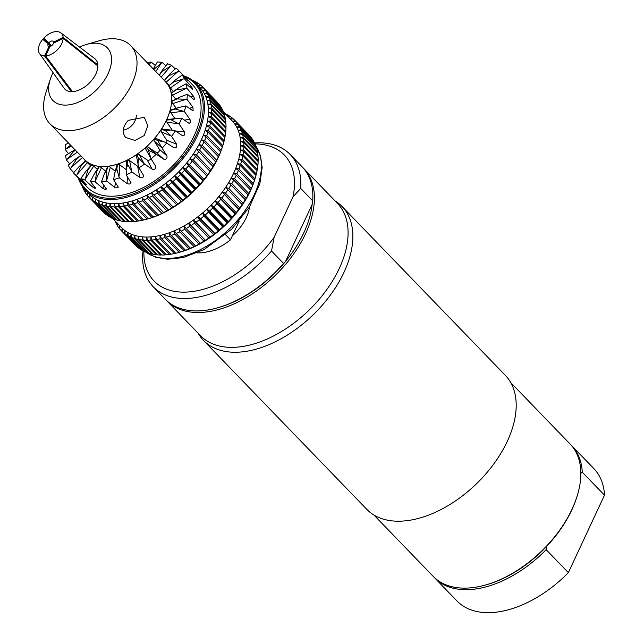 <?xml version="1.0" encoding="UTF-8"?>
<svg xmlns="http://www.w3.org/2000/svg" width="644" height="644" viewBox="0 0 644 644"><rect width="100%" height="100%" fill="white"/><g stroke="black" fill="none" stroke-linecap="round" stroke-linejoin="round"><path stroke-width="0.97" d="M218.155 307.647A95.207 57.099 -44 0 0 283.521 263.412L271.518 250.999A95.207 57.099 136 0 1 153.296 286.838L165.291 299.243A95.207 57.099 -44 0 0 218.155 307.647L219.145 307.357A93.831 56.27 -44 0 0 285.646 261.287A93.831 56.27 -44 0 0 312.115 204.518L312.71 200.815A95.207 57.099 -44 0 0 302.189 166.893L290.194 154.488A95.207 57.099 136 0 1 300.708 188.402L312.71 200.815M302.946 167.698A95.207 57.099 136 0 1 303.727 168.478A95.207 57.099 136 0 1 274.956 275.704A95.207 57.099 136 0 1 166.82 300.829A95.207 57.099 136 0 1 166.063 300.024M283.521 263.412L285.646 261.287L312.115 204.518M254.613 142.936A95.207 57.099 136 0 1 290.194 154.488M303.727 168.478L337.408 203.319A95.207 57.099 136 0 1 326.25 290.339A95.207 57.099 136 0 1 232.653 347.366A95.207 57.099 136 0 1 200.509 335.677L166.82 300.829M271.518 250.999L274.135 237.29L292.996 196.831L300.708 188.402M143.089 250.951L142.783 252.915A95.207 57.099 136 0 0 153.296 286.838M274.135 237.29A90.619 54.346 136 0 1 190.672 291.756A90.619 54.346 136 0 1 143.902 251.361M249.51 206.925A36.708 22.017 136 0 1 232.339 235.833M255.056 143.902A90.619 54.346 136 0 1 292.996 196.831M580.445 473.718L582.289 472.197L604.491 495.164L568.362 572.637L546.16 549.67L546.474 546.563A93.831 56.27 136 0 1 487.122 584.551L486.123 584.832A95.207 57.099 136 0 1 465.403 588.125A95.207 57.099 136 0 1 433.259 576.428L373.85 514.975M570.914 444.883A95.207 57.099 136 0 1 571.695 445.664A95.207 57.099 136 0 1 582.289 472.197M510.756 382.625L570.165 444.078A95.207 57.099 136 0 1 576.774 497.2A95.207 57.099 136 0 1 486.123 584.832M576.774 497.2L576.452 498.182A93.831 56.27 136 0 1 546.474 546.563M546.16 549.67A95.207 57.099 136 0 1 434.789 578.014A95.207 57.099 136 0 1 434.04 577.209M571.695 445.664L593.897 468.631A95.207 57.099 136 0 1 604.491 495.164M568.362 572.637A95.207 57.099 136 0 1 456.99 600.981L434.789 578.014M335.057 200.888A96.359 57.783 136 0 1 342.061 206.483L505.403 375.436A96.359 57.783 136 0 1 515.981 400.262A96.359 57.783 136 0 1 459.768 497.884A96.359 57.783 136 0 1 366.847 509.38L203.512 340.435A96.359 57.783 136 0 1 198.159 333.246M342.061 206.483A96.359 57.783 136 0 1 352.646 231.309A96.359 57.783 136 0 1 296.433 328.931A96.359 57.783 136 0 1 203.512 340.435M239.23 221.053L230.48 239.826A45.885 27.515 136 0 1 197.241 252.875M230.48 239.826L225.609 234.786M254.283 181.028A76.853 46.086 136 0 1 254.267 181.085A76.853 46.086 136 0 1 254.235 181.189A76.853 46.086 136 0 1 252.52 185.907A76.853 46.086 136 0 1 250.476 190.656A76.853 46.086 136 0 1 250.419 190.777A76.853 46.086 136 0 1 248.109 195.414A76.853 46.086 136 0 1 245.42 200.147A76.853 46.086 136 0 1 242.442 204.832A76.853 46.086 136 0 1 239.182 209.445A76.853 46.086 136 0 1 235.664 213.953A76.853 46.086 136 0 1 231.904 218.332A76.853 46.086 136 0 1 227.928 222.558A76.853 46.086 136 0 1 223.75 226.608A76.853 46.086 136 0 1 219.403 230.455A76.853 46.086 136 0 1 214.911 234.086A76.853 46.086 136 0 1 210.29 237.467A76.853 46.086 136 0 1 205.581 240.59A76.853 46.086 136 0 1 200.799 243.432A76.853 46.086 136 0 1 195.977 245.976A76.853 46.086 136 0 1 191.147 248.206A76.853 46.086 136 0 1 186.325 250.114A76.853 46.086 136 0 1 181.552 251.691A76.853 46.086 136 0 1 181.093 251.82A76.853 46.086 136 0 1 180.843 251.893M223.186 111.573L232.082 120.782A76.853 46.086 136 0 1 232.597 121.322A76.853 46.086 136 0 1 234.786 124.042A76.853 46.086 136 0 1 236.654 127.053A76.853 46.086 136 0 1 238.175 130.33A76.853 46.086 136 0 1 239.343 133.863A76.853 46.086 136 0 1 240.156 137.623A76.853 46.086 136 0 1 240.606 141.6A76.853 46.086 136 0 1 240.687 145.753A76.853 46.086 136 0 1 240.405 150.076A76.853 46.086 136 0 1 239.753 154.536A76.853 46.086 136 0 1 238.747 159.108A76.853 46.086 136 0 1 237.386 163.761A76.853 46.086 136 0 1 235.68 168.487A76.853 46.086 136 0 1 233.635 173.236A76.853 46.086 136 0 1 233.579 173.357A76.853 46.086 136 0 1 231.26 177.994A76.853 46.086 136 0 1 228.58 182.727A76.853 46.086 136 0 1 225.601 187.412A76.853 46.086 136 0 1 222.341 192.025A76.853 46.086 136 0 1 218.823 196.533A76.853 46.086 136 0 1 215.064 200.912A76.853 46.086 136 0 1 211.079 205.138A76.853 46.086 136 0 1 206.909 209.187A76.853 46.086 136 0 1 202.562 213.035A76.853 46.086 136 0 1 198.062 216.666A76.853 46.086 136 0 1 193.45 220.047A76.853 46.086 136 0 1 188.732 223.17A76.853 46.086 136 0 1 183.959 226.012A76.853 46.086 136 0 1 179.137 228.556A76.853 46.086 136 0 1 174.299 230.785A76.853 46.086 136 0 1 169.485 232.693A76.853 46.086 136 0 1 164.703 234.263A76.853 46.086 136 0 1 159.994 235.495A76.853 46.086 136 0 1 155.381 236.372A76.853 46.086 136 0 1 150.897 236.895A76.853 46.086 136 0 1 146.558 237.056A76.853 46.086 136 0 1 142.388 236.863A76.853 46.086 136 0 1 138.42 236.308A76.853 46.086 136 0 1 134.668 235.398A76.853 46.086 136 0 1 131.159 234.134A76.853 46.086 136 0 1 127.915 232.524A76.853 46.086 136 0 1 124.952 230.584A76.853 46.086 136 0 1 122.28 228.322A76.853 46.086 136 0 1 121.571 227.614L112.797 218.541M222.124 147.766A76.853 46.086 136 0 1 222.108 147.822A76.853 46.086 136 0 1 222.075 147.927A76.853 46.086 136 0 1 220.369 152.644A76.853 46.086 136 0 1 218.316 157.394A76.853 46.086 136 0 1 218.268 157.514A76.853 46.086 136 0 1 215.949 162.151A76.853 46.086 136 0 1 213.269 166.885A76.853 46.086 136 0 1 210.29 171.57A76.853 46.086 136 0 1 207.03 176.182A76.853 46.086 136 0 1 203.512 180.69A76.853 46.086 136 0 1 199.745 185.07A76.853 46.086 136 0 1 195.768 189.296A76.853 46.086 136 0 1 191.59 193.345A76.853 46.086 136 0 1 187.243 197.193A76.853 46.086 136 0 1 182.751 200.823A76.853 46.086 136 0 1 178.138 204.204A76.853 46.086 136 0 1 173.421 207.328A76.853 46.086 136 0 1 168.639 210.169A76.853 46.086 136 0 1 163.826 212.713A76.853 46.086 136 0 1 158.988 214.943A76.853 46.086 136 0 1 154.166 216.851A76.853 46.086 136 0 1 149.392 218.429A76.853 46.086 136 0 1 148.933 218.558A76.853 46.086 136 0 1 148.692 218.63M183.894 75.879A76.853 46.086 136 0 1 195.848 83.293L199.801 87.383A76.853 46.086 136 0 1 200.308 87.922A76.853 46.086 136 0 1 202.506 90.651A76.853 46.086 136 0 1 204.365 93.654A76.853 46.086 136 0 1 205.887 96.938A76.853 46.086 136 0 1 207.062 100.464A76.853 46.086 136 0 1 207.867 104.231A76.853 46.086 136 0 1 208.318 108.2A76.853 46.086 136 0 1 208.398 112.362A76.853 46.086 136 0 1 208.117 116.685A76.853 46.086 136 0 1 207.473 121.136A76.853 46.086 136 0 1 206.466 125.709A76.853 46.086 136 0 1 205.106 130.37A76.853 46.086 136 0 1 203.391 135.087A76.853 46.086 136 0 1 201.347 139.837A76.853 46.086 136 0 1 201.29 139.957A76.853 46.086 136 0 1 198.98 144.594A76.853 46.086 136 0 1 196.291 149.328A76.853 46.086 136 0 1 193.313 154.013A76.853 46.086 136 0 1 190.052 158.625A76.853 46.086 136 0 1 186.535 163.133A76.853 46.086 136 0 1 182.775 167.512A76.853 46.086 136 0 1 178.799 171.739A76.853 46.086 136 0 1 174.621 175.788A76.853 46.086 136 0 1 170.274 179.644A76.853 46.086 136 0 1 165.782 183.266A76.853 46.086 136 0 1 161.161 186.655A76.853 46.086 136 0 1 156.452 189.771A76.853 46.086 136 0 1 151.67 192.612A76.853 46.086 136 0 1 146.848 195.156A76.853 46.086 136 0 1 142.018 197.394A76.853 46.086 136 0 1 137.196 199.302A76.853 46.086 136 0 1 132.423 200.872A76.853 46.086 136 0 1 127.713 202.103A76.853 46.086 136 0 1 123.101 202.981A76.853 46.086 136 0 1 118.609 203.504A76.853 46.086 136 0 1 114.27 203.665A76.853 46.086 136 0 1 110.108 203.464A76.853 46.086 136 0 1 106.139 202.908A76.853 46.086 136 0 1 102.388 201.999A76.853 46.086 136 0 1 98.878 200.735A76.853 46.086 136 0 1 95.634 199.133A76.853 46.086 136 0 1 92.664 197.193A76.853 46.086 136 0 1 89.999 194.931A76.853 46.086 136 0 1 89.291 194.222L85.33 190.133A76.853 46.086 136 0 1 78.326 177.937M195.848 83.293A76.853 46.086 136 0 1 197.338 135.868A76.853 46.086 136 0 1 142.139 191.437A76.853 46.086 136 0 1 85.33 190.133M184.772 76.789A75.936 45.539 136 0 1 196.146 135.353A75.936 45.539 136 0 1 133.469 193.739A75.936 45.539 136 0 1 79.204 178.839M179.08 70.904A73.416 44.025 136 0 1 179.153 70.977L168.696 75.799A62.621 37.553 136 0 1 168.704 75.807L169.847 73.996L176.029 68.2A73.416 44.025 136 0 1 179.08 70.904L192.862 85.153A73.416 44.025 136 0 1 194.287 135.377A73.416 44.025 136 0 1 141.559 188.459A73.416 44.025 136 0 1 87.294 187.211L73.513 172.954A73.416 44.025 136 0 1 73.44 172.882L79.268 166.434L81.345 165.419A62.621 37.553 136 0 1 81.337 165.411L85.539 161L90.659 165.758M179.153 70.977L187.782 80.331L182.292 74.945A73.416 44.025 136 0 1 184.329 78.689L190.962 86.183C192.685 88.486 193.007 89.387 191.92 88.896L186.108 83.744A73.416 44.025 136 0 1 186.977 88.3L193.281 96.004C194.746 98.46 194.802 99.522 193.458 99.176L187.307 94.217A73.416 44.025 136 0 1 186.969 99.377L192.934 107.234L193.128 110.929L185.834 105.898A73.416 44.025 136 0 1 184.313 111.444L189.948 119.382C190.89 122.022 190.439 123.246 188.579 123.052L181.769 118.279A73.416 44.025 136 0 1 180.505 121.12A73.416 44.025 136 0 1 179.121 123.962L184.442 131.923C185.158 134.572 184.466 135.803 182.381 135.602L175.273 130.821A73.416 44.025 136 0 1 171.618 136.399L176.665 144.304C177.172 146.913 176.287 148.088 174.001 147.838L166.643 142.976A73.416 44.025 136 0 1 162.135 148.201L166.965 155.993C167.295 158.505 166.249 159.575 163.801 159.213L156.242 154.206A73.416 44.025 136 0 1 151.082 158.851L155.784 166.522M182.96 135.82L182.381 135.602M155.743 166.466C155.961 168.833 154.785 169.758 152.234 169.243L144.538 164.027A73.416 44.025 136 0 1 138.951 167.891L143.692 175.723M143.515 175.265C143.652 177.446 142.413 178.187 139.804 177.478L132.036 172.012A73.416 44.025 136 0 1 126.264 174.918L130.99 182.727M130.796 182.019C130.917 183.983 129.669 184.498 127.045 183.564L119.277 177.8A73.416 44.025 136 0 1 113.585 179.636L118.327 187.227L114.535 187.235L106.832 181.157A73.416 44.025 136 0 1 101.454 181.825L106.316 189.062M106.131 188.281C106.381 189.755 105.27 189.771 102.799 188.33L95.24 181.914A73.416 44.025 136 0 1 90.41 181.399L95.497 188.209M95.264 187.525C95.65 188.732 94.676 188.499 92.358 186.8L85 180.054A73.416 44.025 136 0 1 80.935 178.372L86.352 184.731M86.022 184.176C86.586 185.142 85.805 184.651 83.672 182.719L76.564 175.659A73.416 44.025 136 0 1 73.513 172.954M73.698 172.576L70.301 168.905A73.416 44.025 136 0 1 68.264 165.162L74.382 159.873L76.362 159.326L80.766 155.695M69.673 163.834L66.485 160.106A73.416 44.025 136 0 1 65.616 155.558L71.597 151.646L73.609 151.445A62.621 37.553 136 0 1 73.609 151.445L75.445 150.197L73.666 151.429M68.401 153.578L65.285 149.633A73.416 44.025 136 0 1 65.624 144.473L68.522 143.032M147.025 62.5A73.416 44.025 136 0 1 151.139 62.033L155.14 65.318M153.377 69.069L157.353 61.937A73.416 44.025 136 0 1 162.183 62.46L165.87 65.72M171.658 65.479L161.853 71.621A62.621 37.553 136 0 1 161.861 71.621L162.682 69.753L167.593 63.796A73.416 44.025 136 0 1 171.658 65.479L175.224 68.892M188.265 80.733L187.782 80.331M192.54 89.186L191.92 88.896M194.19 99.401L193.458 99.176M189.336 123.262L188.579 123.052M79.566 47.084A37.851 22.701 136 0 1 86.296 44.492L99.514 40.677A56.205 33.705 136 0 1 130.724 45.635L165.436 81.538A56.205 33.705 136 0 1 166.756 83.052A56.205 33.705 136 0 1 170.209 89.387A56.205 33.705 136 0 1 171.682 97.091A56.205 33.705 136 0 1 171.119 105.817A56.205 33.705 136 0 1 168.535 115.187A56.205 33.705 136 0 1 166.522 119.993A56.205 33.705 136 0 1 164.059 124.799A56.205 33.705 136 0 1 157.869 134.226A56.205 33.705 136 0 1 150.245 143.057A56.205 33.705 136 0 1 141.519 150.905A56.205 33.705 136 0 1 132.076 157.434A56.205 33.705 136 0 1 122.32 162.352A56.205 33.705 136 0 1 112.684 165.444A56.205 33.705 136 0 1 103.587 166.579A56.205 33.705 136 0 1 95.425 165.701A56.205 33.705 136 0 1 88.558 162.852A56.205 33.705 136 0 1 84.606 159.672L49.902 123.777A56.205 33.705 136 0 1 45.998 92.414L50.256 79.333A37.851 22.701 136 0 1 52.156 74.559A37.851 22.701 136 0 1 53.074 72.7M130.724 45.635A56.205 33.705 136 0 1 131.811 84.09A56.205 33.705 136 0 1 91.448 124.727A56.205 33.705 136 0 1 49.902 123.777M125.556 137.413C121.74 132.253 122.65 126.57 128.293 120.356L144.337 117.313L147.806 125.805L144.167 135.586L134.95 140.424L125.556 137.413M86.296 44.492A37.851 22.701 136 0 1 108.055 73.73A37.851 22.701 136 0 1 67.878 104.98A37.851 22.701 136 0 1 50.256 79.333M121.201 230.528A79.148 47.463 136 0 0 121.555 230.898L135.852 245.678A79.148 47.463 136 0 1 135.49 245.316L121.201 230.528A79.148 47.463 136 0 1 119.832 229.014L119.921 225.754L119.18 228.201A79.148 47.463 136 0 1 117.691 226.1L117.836 223.758M138.782 248.053L138.557 248.061A79.148 47.463 136 0 1 136.592 246.402L122.304 231.615A79.148 47.463 136 0 0 124.26 233.273L124.952 230.584L125.097 233.901L139.394 248.681A79.148 47.463 136 0 0 141.567 250.105L127.27 235.318A79.148 47.463 136 0 1 125.097 233.901M145.415 251.764L144.868 251.804A79.148 47.463 136 0 1 142.485 250.629L128.196 235.849A79.148 47.463 136 0 0 130.579 237.024L131.159 234.134L131.577 237.451L145.874 252.231A79.148 47.463 136 0 0 148.442 253.156L134.153 238.377A79.148 47.463 136 0 1 131.577 237.451M149.134 253.084L148.442 253.156M153.095 254.034L152.274 254.147A79.148 47.463 136 0 1 149.521 253.478L135.232 238.699A79.148 47.463 136 0 0 137.977 239.367L138.42 236.308L139.128 239.584L153.417 254.372A79.148 47.463 136 0 0 156.331 254.774L142.034 239.995A79.148 47.463 136 0 1 139.128 239.584M157.273 254.613L156.331 254.774M161.652 254.823L160.589 255.032A79.148 47.463 136 0 1 157.538 254.887L143.242 240.107A79.148 47.463 136 0 0 146.301 240.252L146.558 237.056L147.565 240.252L161.853 255.04A79.148 47.463 136 0 0 165.033 254.919L150.744 240.132A79.148 47.463 136 0 1 147.565 240.252M166.2 254.662L165.033 254.919M170.893 254.122L169.638 254.436A79.148 47.463 136 0 1 166.345 254.815L152.056 240.035A79.148 47.463 136 0 0 155.349 239.649L155.381 236.372L156.701 239.439L170.99 254.227A79.148 47.463 136 0 0 174.371 253.583L160.082 238.795A79.148 47.463 136 0 1 156.701 239.439M175.707 253.221L174.371 253.583M181.552 251.691L179.209 252.368A79.148 47.463 136 0 1 175.756 253.269L161.467 238.489A79.148 47.463 136 0 0 164.912 237.588L164.703 234.263L166.321 237.169L180.618 251.949L181.552 251.691M254.533 180.256L240.236 165.468L237.386 163.761L240.695 164.075A79.148 47.463 136 0 0 241.693 160.662L255.982 175.45A79.148 47.463 136 0 1 254.984 178.863L254.533 180.256A79.148 47.463 136 0 1 253.277 183.717L252.722 185.118A79.148 47.463 136 0 1 251.224 188.603L250.564 190.012A79.148 47.463 136 0 1 248.826 193.506L248.077 194.915A79.148 47.463 136 0 1 246.105 198.384L245.267 199.785A79.148 47.463 136 0 1 243.086 203.214L242.16 204.599A79.148 47.463 136 0 1 239.769 207.98L239.182 209.445L238.763 209.332A79.148 47.463 136 0 1 236.179 212.641L235.664 213.953L235.1 213.961A79.148 47.463 136 0 1 232.339 217.173L231.904 218.332L231.196 218.445A79.148 47.463 136 0 1 228.274 221.544L227.928 222.558L227.066 222.776A79.148 47.463 136 0 1 223.999 225.746L223.75 226.608L222.735 226.921A79.148 47.463 136 0 1 219.548 229.739L219.403 230.455L218.236 230.85A79.148 47.463 136 0 1 214.943 233.514L214.911 234.086L213.591 234.553A79.148 47.463 136 0 1 210.202 237.032L210.29 237.467L208.817 237.998A79.148 47.463 136 0 1 205.364 240.284L203.955 241.17A79.148 47.463 136 0 1 200.453 243.255L199.02 244.052A79.148 47.463 136 0 1 195.486 245.919L194.053 246.628A79.148 47.463 136 0 1 190.511 248.27L189.078 248.882A79.148 47.463 136 0 1 185.544 250.283L184.12 250.798A79.148 47.463 136 0 1 180.618 251.949M241.693 160.662L238.747 159.108L242.047 159.293A79.148 47.463 136 0 0 242.788 155.937L257.077 170.724A79.148 47.463 136 0 1 256.336 174.073L255.942 175.393M242.788 155.937L239.753 154.536L243.029 154.6A79.148 47.463 136 0 0 243.504 151.332L257.793 166.112A79.148 47.463 136 0 1 257.318 169.38L256.972 170.62M243.504 151.332L240.405 150.076L243.641 150.028A79.148 47.463 136 0 0 243.851 146.856L258.139 161.636A79.148 47.463 136 0 1 257.93 164.808L257.64 165.951M243.851 146.856L240.687 145.753L243.883 145.6A79.148 47.463 136 0 0 243.818 142.549L258.107 157.329A79.148 47.463 136 0 1 258.172 160.38L257.93 161.427M243.818 142.549L240.606 141.6L243.738 141.342A79.148 47.463 136 0 0 243.408 138.428L257.705 153.216A79.148 47.463 136 0 1 258.035 156.122L257.842 157.055M243.408 138.428L240.156 137.623L243.223 137.285A79.148 47.463 136 0 0 242.627 134.524L256.924 149.303A79.148 47.463 136 0 1 257.511 152.065L257.375 152.878M242.627 134.524L239.343 133.863L242.337 133.437A79.148 47.463 136 0 0 241.476 130.853L255.773 145.633A79.148 47.463 136 0 1 256.626 148.225L256.529 148.901M241.476 130.853L238.175 130.33L241.081 129.838A79.148 47.463 136 0 0 239.962 127.432L254.251 142.219A79.148 47.463 136 0 1 255.37 144.626L255.306 145.158M239.962 127.432L236.654 127.053L239.463 126.498A79.148 47.463 136 0 0 238.095 124.292L252.384 139.08A79.148 47.463 136 0 1 253.752 141.286L253.72 141.664M238.095 124.292L234.786 124.042L237.491 123.439A79.148 47.463 136 0 0 235.881 121.45L250.17 136.23A79.148 47.463 136 0 1 251.78 138.227L251.772 138.444M249.131 135.111A79.148 47.463 136 0 1 249.3 135.288A79.148 47.463 136 0 1 249.478 135.465L235.181 120.686A79.148 47.463 136 0 0 235.012 120.5L249.3 135.288M115.936 222.438L115.445 221.922A79.148 47.463 136 0 1 114.962 220.779M117.707 225.794L117.136 225.207A79.148 47.463 136 0 1 115.896 222.896L115.992 221.85M119.832 228.878L119.18 228.201M138.557 248.061L124.26 233.273M144.868 251.804L130.579 237.024M152.274 254.147L137.977 239.367M160.589 255.032L146.301 240.252M169.638 254.436L155.349 239.649M179.209 252.368L164.912 237.588M184.12 250.798L169.823 236.018A79.148 47.463 136 0 1 166.321 237.169M189.078 248.882L174.782 234.102A79.148 47.463 136 0 1 171.256 235.495L185.544 250.283M194.053 246.628L179.765 231.848A79.148 47.463 136 0 1 176.223 233.482L190.511 248.27M199.02 244.052L184.731 229.272A79.148 47.463 136 0 1 181.197 231.14L195.486 245.919M203.955 241.17L189.666 226.39A79.148 47.463 136 0 1 186.156 228.475L200.453 243.255M208.817 237.998L194.528 223.218A79.148 47.463 136 0 1 191.075 225.505L205.364 240.284M213.591 234.553L199.294 219.765A79.148 47.463 136 0 1 195.913 222.252L210.202 237.032M218.236 230.85L203.947 216.07A79.148 47.463 136 0 1 200.646 218.727L214.943 233.514M222.735 226.921L208.447 212.134A79.148 47.463 136 0 1 205.259 214.959L219.548 229.739M227.066 222.776L212.77 207.996A79.148 47.463 136 0 1 209.711 210.958L223.999 225.746M231.196 218.445L216.899 203.665A79.148 47.463 136 0 1 213.985 206.764L228.274 221.544M235.1 213.961L220.803 199.173A79.148 47.463 136 0 1 218.05 202.385L232.339 217.173M238.763 209.332L224.466 194.552A79.148 47.463 136 0 1 221.89 197.853L236.179 212.641M242.16 204.599L227.863 189.811A79.148 47.463 136 0 1 225.472 193.192L239.769 207.98M245.267 199.785L230.979 184.997A79.148 47.463 136 0 1 228.789 188.434L243.086 203.214M248.077 194.915L233.78 180.127A79.148 47.463 136 0 1 231.816 183.596L246.105 198.384M250.564 190.012L236.276 175.232A79.148 47.463 136 0 1 234.537 178.718L248.826 193.506M252.722 185.118L238.425 170.338A79.148 47.463 136 0 1 236.928 173.816L251.224 188.603M240.236 165.468A79.148 47.463 136 0 1 238.988 168.929L253.277 183.717M240.695 164.075L254.984 178.863M242.047 159.293L256.336 174.073M243.029 154.6L257.318 169.38M243.641 150.028L257.93 164.808M243.883 145.6L258.172 160.38M243.738 141.342L258.035 156.122M243.223 137.285L257.511 152.065M242.337 133.437L256.626 148.225M241.081 129.838L255.37 144.626M239.463 126.498L253.752 141.286M237.491 123.439L251.78 138.227M228.209 116.765L230.48 116.693A79.148 47.463 136 0 1 232.548 118.238L230.077 118.898L233.337 118.907A79.148 47.463 136 0 1 235.012 120.5M232.548 118.238L233.192 118.907M226.382 114.882L227.316 114.817A79.148 47.463 136 0 1 229.602 116.121L230.166 116.709M225.472 113.94A79.148 47.463 136 0 1 226.358 114.342L226.849 114.849M115.445 221.922L115.606 221.447M117.136 225.207L117.892 222.88M121.555 230.898L122.28 228.322L122.304 231.615M127.27 235.318L127.915 232.524L128.196 235.849M134.153 238.377L134.668 235.398L135.232 238.699M142.034 239.995L142.388 236.863L143.242 240.107M150.744 240.132L150.897 236.895L152.056 240.035M160.082 238.795L159.994 235.495L161.467 238.489M169.823 236.018L169.485 232.693L171.256 235.495M174.782 234.102L174.299 230.785L176.223 233.482M179.765 231.848L179.137 228.556L181.197 231.14M184.731 229.272L183.959 226.012L186.156 228.475M189.666 226.39L188.732 223.17L191.075 225.505M194.528 223.218L193.45 220.047L195.913 222.252M199.294 219.765L198.062 216.666L200.646 218.727M203.947 216.07L202.562 213.035L205.259 214.959M208.447 212.134L206.909 209.187L209.711 210.958M212.77 207.996L211.079 205.138L213.985 206.764M216.899 203.665L215.064 200.912L218.05 202.385M220.803 199.173L218.823 196.533L221.89 197.853M224.466 194.552L222.341 192.025L225.472 193.192M227.863 189.811L225.601 187.412L228.789 188.434M230.979 184.997L228.58 182.727L231.816 183.596M233.78 180.127L231.26 177.994L234.537 178.718M236.276 175.232L233.635 173.236L236.928 173.816M238.425 170.338L235.68 168.487L238.988 168.929M235.881 121.45L232.597 121.322L235.181 120.686M227.26 116.797L229.602 116.121M83.656 189.046L83.157 188.531A79.148 47.463 136 0 1 82.303 186.398M83.157 188.531L83.382 187.887M83.728 188.314L83.607 189.505A79.148 47.463 136 0 0 84.855 191.815L85.612 189.489M85.555 190.358L85.402 192.709A79.148 47.463 136 0 0 86.892 194.81L87.64 192.355L87.544 195.615A79.148 47.463 136 0 0 88.912 197.136L103.33 212.053A79.148 47.463 136 0 0 103.692 212.415L89.275 197.499A79.148 47.463 136 0 1 88.912 197.136M89.275 197.499L89.999 194.931L90.023 198.223L104.441 213.132A79.148 47.463 136 0 0 106.397 214.798L91.979 199.882A79.148 47.463 136 0 1 90.023 198.223M91.979 199.882L92.664 197.193L92.817 200.501L107.234 215.418A79.148 47.463 136 0 0 109.408 216.843L94.99 201.926A79.148 47.463 136 0 1 92.817 200.501M94.99 201.926L95.634 199.133L95.916 202.449L110.333 217.366A79.148 47.463 136 0 0 112.708 218.541L98.29 203.633A79.148 47.463 136 0 1 95.916 202.449M98.29 203.633L98.878 200.735L99.297 204.059L113.714 218.968A79.148 47.463 136 0 0 116.29 219.894L101.865 204.977A79.148 47.463 136 0 1 99.297 204.059M101.865 204.977L102.388 201.999L102.943 205.307L117.361 220.216A79.148 47.463 136 0 0 120.114 220.884L105.697 205.975A79.148 47.463 136 0 1 102.943 205.307M105.697 205.975L106.139 202.908L106.84 206.193L121.257 221.109A79.148 47.463 136 0 0 124.171 221.512L109.754 206.595A79.148 47.463 136 0 1 106.84 206.193M109.754 206.595L110.108 203.464L110.961 206.708L125.379 221.625A79.148 47.463 136 0 0 128.438 221.769L114.012 206.853A79.148 47.463 136 0 1 110.961 206.708M114.012 206.853L114.27 203.665L115.276 206.861L129.694 221.778A79.148 47.463 136 0 0 132.881 221.657L118.464 206.74A79.148 47.463 136 0 1 115.276 206.861M118.464 206.74L118.609 203.504L119.768 206.635L134.194 221.552A79.148 47.463 136 0 0 137.478 221.174L123.06 206.257A79.148 47.463 136 0 1 119.768 206.635M123.06 206.257L123.101 202.981L124.413 206.048L138.83 220.964A79.148 47.463 136 0 0 142.211 220.32L127.794 205.404A79.148 47.463 136 0 1 124.413 206.048M127.794 205.404L127.713 202.103L129.178 205.09L143.596 220.007A79.148 47.463 136 0 0 147.049 219.105L132.632 204.188A79.148 47.463 136 0 1 129.178 205.09M132.632 204.188L132.423 200.872L134.041 203.77L148.458 218.686L149.392 218.429L147.049 219.105M137.542 202.619L137.196 199.302L138.967 202.103L153.385 217.02L154.166 216.851L151.96 217.535L137.542 202.619A79.148 47.463 136 0 1 134.041 203.77M142.501 200.703L142.018 197.394L143.934 200.091L158.352 215.007L158.988 214.943L156.919 215.619L142.501 200.703A79.148 47.463 136 0 1 138.967 202.103M147.476 198.449L146.848 195.156L163.826 212.713L161.902 213.365L147.476 198.449A79.148 47.463 136 0 1 143.934 200.091M152.451 195.881L151.67 192.612L168.639 210.169L166.868 210.789L152.451 195.881A79.148 47.463 136 0 1 148.909 197.74M157.377 192.991L156.452 189.771L173.421 207.328L171.795 207.907L157.377 192.991A79.148 47.463 136 0 1 153.876 195.076M162.24 189.819L161.161 186.655L163.624 188.853L178.138 204.204L176.665 204.736L162.24 189.819A79.148 47.463 136 0 1 158.786 192.105M167.013 186.374L165.782 183.266L168.366 185.335L182.783 200.252L182.751 200.823L181.431 201.29L167.013 186.374A79.148 47.463 136 0 1 163.624 188.853M171.658 182.671L170.274 179.644L172.97 181.56L187.396 196.476L187.243 197.193L186.084 197.587L171.658 182.671A79.148 47.463 136 0 1 168.366 185.335M176.158 178.742L174.621 175.788L177.43 177.567L191.848 192.484L191.59 193.345L190.584 193.659L176.158 178.742A79.148 47.463 136 0 1 172.97 181.56M180.489 174.596L178.799 171.739L181.697 173.365L196.122 188.281L195.768 189.296L194.907 189.513L180.489 174.596A79.148 47.463 136 0 1 177.43 177.567M184.619 170.266L182.775 167.512L185.77 168.994L200.187 183.91L199.745 185.07L199.036 185.182L184.619 170.266A79.148 47.463 136 0 1 181.697 173.365M188.523 165.782L186.535 163.133L189.602 164.462L204.027 179.378L203.512 180.69L202.941 180.698L188.523 165.782A79.148 47.463 136 0 1 185.77 168.994M192.186 161.153L190.052 158.625L193.192 159.801L207.609 174.717L207.03 176.182L192.186 161.153A79.148 47.463 136 0 1 189.602 164.462M195.583 156.42L193.313 154.013L196.509 155.043L210.926 169.952L210.29 171.57L195.583 156.42A79.148 47.463 136 0 1 193.192 159.801M198.69 151.606L196.291 149.328L199.535 150.205L213.953 165.122L213.269 166.885L198.69 151.606A79.148 47.463 136 0 1 196.509 155.043M201.5 146.735L198.98 144.594L202.248 145.327L216.666 160.243L215.949 162.151L201.5 146.735A79.148 47.463 136 0 1 199.535 150.205M203.987 141.833L201.347 139.837L204.647 140.424L219.065 155.341L218.316 157.394L218.405 156.75L203.987 141.833A79.148 47.463 136 0 1 202.248 145.327M206.144 136.939L203.391 135.087L206.7 135.538L221.125 150.455L220.369 152.644L220.562 151.855L206.144 136.939A79.148 47.463 136 0 1 204.647 140.424M207.956 132.076L205.106 130.37L208.415 130.684L222.832 145.6L222.075 147.927L222.373 146.993L207.956 132.076A79.148 47.463 136 0 1 206.7 135.538M222.832 145.6A79.148 47.463 136 0 0 223.83 142.187L209.413 127.27A79.148 47.463 136 0 1 208.415 130.684M209.413 127.27L206.466 125.709L209.759 125.894L224.184 140.811L223.782 142.131M224.184 140.811A79.148 47.463 136 0 0 224.917 137.462L210.499 122.545A79.148 47.463 136 0 1 209.759 125.894M210.499 122.545L207.473 121.136L210.749 121.201L225.167 136.117L224.82 137.357M225.167 136.117A79.148 47.463 136 0 0 225.642 132.849L211.216 117.933A79.148 47.463 136 0 1 210.749 121.201M211.216 117.933L208.117 116.685L211.361 116.628L225.778 131.545L225.489 132.688M225.778 131.545A79.148 47.463 136 0 0 225.988 128.373L211.562 113.465A79.148 47.463 136 0 1 211.361 116.628M211.562 113.465L208.398 112.362L211.594 112.201L226.012 127.118L225.778 128.164M226.012 127.118A79.148 47.463 136 0 0 225.955 124.067L211.53 109.15A79.148 47.463 136 0 1 211.594 112.201M211.53 109.15L208.318 108.2L211.457 107.951L225.875 122.859L225.69 123.793M225.875 122.859A79.148 47.463 136 0 0 225.545 119.953L211.127 105.036A79.148 47.463 136 0 1 211.457 107.951M211.127 105.036L207.867 104.231L210.942 103.885L225.36 118.802L225.215 119.615M225.36 118.802A79.148 47.463 136 0 0 224.764 116.041L210.347 101.124A79.148 47.463 136 0 1 210.942 103.885M210.347 101.124L207.062 100.464L210.049 100.045L224.466 114.962L224.37 115.638M224.466 114.962A79.148 47.463 136 0 0 223.613 112.37L209.195 97.453A79.148 47.463 136 0 1 210.049 100.045M209.195 97.453L205.887 96.938L208.793 96.447L223.21 111.364L223.154 111.895M223.21 111.364A79.148 47.463 136 0 0 222.1 108.957L207.682 94.04A79.148 47.463 136 0 1 208.793 96.447M207.682 94.04L204.365 93.654L207.175 93.106L221.568 108.401M221.592 108.023A79.148 47.463 136 0 0 220.232 105.817L205.806 90.901A79.148 47.463 136 0 1 207.175 93.106M205.806 90.901L202.506 90.651L205.211 90.047L219.62 105.181M219.628 104.964A79.148 47.463 136 0 0 218.018 102.968L203.601 88.051A79.148 47.463 136 0 1 205.211 90.047M203.601 88.051L200.308 87.922L202.9 87.286L217.318 102.203A79.148 47.463 136 0 0 217.149 102.026A79.148 47.463 136 0 0 216.972 101.849M195.921 83.374L198.191 83.301A79.148 47.463 136 0 1 200.26 84.839L197.797 85.507L201.057 85.515A79.148 47.463 136 0 1 202.723 87.109A79.148 47.463 136 0 1 202.9 87.286M194.979 83.406L197.314 82.722L197.877 83.309M193.933 81.498L195.035 81.426A79.148 47.463 136 0 1 197.314 82.722M193.498 81.128L194.56 81.458M192.218 80.138A79.148 47.463 136 0 1 194.069 80.951M85.427 192.403L84.855 191.815M87.552 195.486L86.892 194.81M151.96 217.535A79.148 47.463 136 0 1 148.458 218.686M156.919 215.619A79.148 47.463 136 0 1 153.385 217.02M161.902 213.365A79.148 47.463 136 0 1 158.352 215.007M166.868 210.789A79.148 47.463 136 0 1 163.335 212.657M171.795 207.907A79.148 47.463 136 0 1 168.293 209.992M176.665 204.736A79.148 47.463 136 0 1 173.204 207.022M181.431 201.29A79.148 47.463 136 0 1 178.05 203.77M186.084 197.587A79.148 47.463 136 0 1 182.783 200.252M190.584 193.659A79.148 47.463 136 0 1 187.396 196.476M194.907 189.513A79.148 47.463 136 0 1 191.848 192.484M199.036 185.182A79.148 47.463 136 0 1 196.122 188.281M202.941 180.698A79.148 47.463 136 0 1 200.187 183.91M206.603 176.07A79.148 47.463 136 0 1 204.027 179.378M210 171.336A79.148 47.463 136 0 1 207.609 174.717M213.108 166.522A79.148 47.463 136 0 1 210.926 169.952M215.917 161.652A79.148 47.463 136 0 1 213.953 165.122M218.405 156.75A79.148 47.463 136 0 1 216.666 160.243M220.562 151.855A79.148 47.463 136 0 1 219.065 155.341M222.373 146.993A79.148 47.463 136 0 1 221.125 150.455M200.26 84.839L200.912 85.515M113.263 218.501L112.708 218.541M116.983 219.821L116.29 219.894M120.935 220.771L120.114 220.884M125.113 221.351L124.171 221.512M129.492 221.56L128.438 221.769M134.041 221.399L132.881 221.657M138.734 220.86L137.478 221.174M143.556 219.958L142.211 220.32M242.442 204.832L225.601 187.412M210.29 171.57L193.313 154.013M239.182 209.445L222.341 192.025M207.03 176.182L190.052 158.625M235.664 213.953L218.823 196.533M203.512 180.69L186.535 163.133M231.904 218.332L215.064 200.912M199.745 185.07L182.775 167.512M227.928 222.558L211.079 205.138M195.768 189.296L178.799 171.739M223.75 226.608L206.909 209.187M191.59 193.345L174.621 175.788M219.403 230.455L202.562 213.035M187.243 197.193L170.274 179.644M214.911 234.086L198.062 216.666M182.751 200.823L165.782 183.266M210.29 237.467L193.45 220.047M178.138 204.204L161.161 186.655M205.581 240.59L188.732 223.17M173.421 207.328L156.452 189.771M51.134 46.07L43.671 38.238L48.839 42.834A3.437 2.061 136 0 1 53.227 41.393A3.437 2.061 136 0 1 53.589 42.15L63.12 37.352L97.848 64.996A21.389 12.832 136 0 0 94.596 58.491L60.858 32.876A14.909 8.944 136 0 1 63.12 37.352M43.671 38.238A14.909 8.944 136 0 1 60.858 32.876M44.565 55.98L48.96 46.553A3.437 2.061 136 0 1 48.276 46.175A3.437 2.061 136 0 1 48.123 44.034L42.762 39.268A14.909 8.944 136 0 0 39.509 53.516L63.965 88.099A21.389 12.832 136 0 0 71.444 91.641L44.565 55.98A14.909 8.944 136 0 1 39.509 53.516M97.88 65.978L63.144 38.334A14.909 8.944 136 0 1 45.579 55.964L72.458 91.625A21.389 12.832 136 0 0 97.88 65.978M63.144 38.334L53.508 43.188A3.437 2.061 136 0 1 53.291 43.752A3.437 2.061 136 0 1 49.974 46.537L45.579 55.964M48.123 44.034L50.417 46.408M49.636 47.254L48.96 46.553M71.444 91.641L71.83 90.796M97.115 65.366L97.848 64.996M51.641 45.732L48.839 42.834M53.589 42.15L54.233 42.818M76.564 175.659L81.305 165.484M149.118 64.666L151.139 62.033M95.24 181.914L96.624 171.634A62.621 37.553 136 0 1 96.624 171.634L99.273 166.691A2.294 0.99 25 0 1 101.478 167.714L105.6 171.159M106.832 181.157L106.324 171.441A62.621 37.553 136 0 1 106.308 171.441M119.277 177.8L116.83 168.986L114.882 172.616L113.585 179.636M132.036 172.012L127.681 164.502A62.621 37.553 136 0 1 127.681 164.502L127.27 160.38A2.294 1.707 -10.8 0 1 129.613 160.622L137.647 166.224A2.294 1.707 169.2 0 0 138.605 166.595M144.538 164.027L138.428 158.054A62.621 37.553 136 0 1 138.428 158.054L136.979 154.592A2.294 1.811 -28.6 0 1 139.249 154.632L147.194 159.986A2.294 1.811 151.4 0 0 149.328 160.082A2.294 1.811 151.4 0 0 150.857 158.448M166.643 142.976L164.123 141.841L157.724 140.609A62.621 37.553 136 0 1 157.724 140.609L154.423 138.895A2.294 1.779 -67.5 0 1 156.162 138.532A2.294 1.779 -67.5 0 1 156.395 138.661M165.476 130.394L165.428 130.37A62.621 37.553 136 0 1 165.428 130.37L161.411 129.661A2.294 1.642 -83.9 0 1 162.594 129.162L170.588 130.024L165.283 130.587L171.618 136.399M171.368 119.687L171.368 119.687A62.621 37.553 136 0 1 171.36 119.695L166.804 120.042A2.294 1.433 -97.1 0 1 167.553 119.543L175.393 118.568L171.256 119.929L179.121 123.962M185.834 105.898L178.404 107.572L175.273 109.069A62.621 37.553 136 0 1 175.273 109.069L170.37 110.438A2.294 1.167 -107.8 0 1 170.813 110.019L177.865 107.749M187.307 94.217L179.435 97.292L176.987 98.951A62.621 37.553 136 0 1 176.987 98.951L171.964 101.293A2.294 0.845 -116.8 0 1 172.181 100.955L178.943 97.55M186.108 83.744L178.348 88.043L176.432 89.774A62.621 37.553 136 0 1 176.432 89.774L171.497 92.986A2.294 0.491 -124.6 0 1 171.554 92.752L177.953 88.325M182.292 74.945L175.128 80.178L173.63 81.941A62.621 37.553 136 0 1 173.63 81.941L168.937 85.757L174.806 80.476M83.913 158.955L85.491 160.952L91.625 164.759L99.224 166.643L107.951 166.514L117.417 164.373L127.222 160.324L136.922 154.544L146.116 147.275L154.375 138.838L161.362 129.613L166.756 119.985L170.322 110.39L171.908 101.237L171.449 92.937L168.961 85.845L163.673 79.719M70.301 168.905L76.459 159.245M85 180.054L88.019 169.525L86.055 171.071L80.935 178.372M96.608 171.707L94.475 173.663L90.41 181.399M66.485 160.106L73.561 151.501M106.292 171.513L104.199 174.154L101.454 181.825M65.285 149.633L70.574 145.158M127.705 164.558L126.216 169.195L126.264 174.918M138.468 158.102L138.017 164.067L138.951 167.891M156.242 154.206L148.386 150.157L151.082 158.851M150.044 156.975L145.898 149.368A2.294 1.811 -28.6 0 1 145.866 149.303L150.366 157.563M157.78 140.625L162.135 148.201M175.273 130.821L170.588 130.024M181.769 118.279L175.393 118.568M175.337 109.078L184.313 111.444M177.06 98.918L186.969 99.377M176.504 89.749L186.977 88.3M173.703 81.909L184.329 78.689M153.61 69.6L162.183 62.46M161.829 71.661L159.366 75.267M168.664 75.839L164.55 80.267M169.316 85.41L164.598 80.315M173.437 91.448L170.362 87.906A2.294 0.491 -124.6 0 1 169.01 85.894L168.961 85.845M175.772 99.144L172.568 95.167A2.294 0.845 -116.8 0 1 171.497 92.986L171.449 92.937M176.247 108.273L172.745 103.587A2.294 1.167 -107.8 0 1 171.964 101.293L171.908 101.237M174.959 118.625L170.885 112.805A2.294 1.433 -97.1 0 1 170.37 110.438L170.322 110.39M172.254 130.249L167.062 122.4A2.294 1.642 -83.9 0 1 166.804 120.042L166.756 119.985M166.442 142.879A2.294 1.779 112.5 0 0 166.635 140.15L161.451 131.972A2.294 1.779 -67.5 0 1 161.411 129.661L161.362 129.613M148.579 149.955L146.164 147.323A2.294 1.835 -48.3 0 1 148.305 147.202L156.098 152.354A2.294 1.835 131.7 0 0 158.73 151.831A2.294 1.835 131.7 0 0 159.253 149.134L154.294 141.092A2.294 1.835 -48.3 0 1 154.423 138.895L154.375 138.838M145.866 149.303A2.294 1.811 -28.6 0 1 146.164 147.323L146.116 147.275M138.42 158.022L137.663 156.621M136.641 156.428A2.294 1.707 -10.8 0 1 136.472 155.985A2.294 1.707 -10.8 0 1 136.979 154.592L136.922 154.544M127.681 164.462L127.359 162.755M116.83 168.986L117.466 164.429A2.294 1.53 3.7 0 1 119.824 164.912L126.2 169.581M126.216 169.195L126.731 161.282A2.294 1.53 3.7 0 1 127.27 160.38L127.222 160.324M116.838 169.002L116.967 167.054M106.332 171.401L107.999 166.563A2.294 1.288 15.4 0 1 110.309 167.311L115.276 171.183M115.01 172.149L116.991 164.977A2.294 1.288 15.4 0 1 117.466 164.429L117.417 164.373M106.341 171.409L106.912 169.316M104.449 173.638L107.612 166.852A2.294 0.99 25 0 1 107.999 166.563L107.951 166.514M96.656 171.586L97.663 169.461M88.148 169.67L91.673 164.808A2.294 0.644 33.3 0 1 93.726 166.112L97.316 169.348M94.765 173.236L98.991 166.804A2.294 0.644 33.3 0 1 99.273 166.691L99.224 166.643M88.212 169.549L89.597 167.464M86.36 170.732L91.625 164.759M81.377 165.379L83.084 163.415M76.37 159.342L78.407 157.498M123.221 130.16A13.766 11.004 131.7 0 0 131.714 125.612A13.766 11.004 131.7 0 0 136.351 115.518M255.958 146.148A76.853 46.086 136 0 1 254.251 194.738A76.853 46.086 136 0 1 146.124 252.335M150.149 63.337L149.4 64.955M160.928 63.724L155.784 71.556M170.177 66.646L161.145 77.111M177.502 71.967L166.216 82.126M190.962 86.183L189.787 86.996M182.582 79.462L170.362 87.906M193.281 96.004L190.97 97.164M185.19 88.808L172.568 95.167M192.934 107.234L189.231 108.417M185.214 99.587L172.745 103.587M189.948 119.382L184.345 120.082M182.655 111.34L170.885 112.805M184.442 131.923L175.482 130.965M177.623 123.535L167.062 122.4M176.665 144.304L166.635 140.15M170.338 135.659L161.451 131.972M163.801 159.213L156.098 152.354M166.965 155.993L159.253 149.134M155.132 153.28L148.305 147.202M161.113 147.17L154.294 141.092M152.234 169.243L147.194 159.986M143.709 162.827L139.249 154.632M139.804 177.478L137.647 166.224M131.521 170.588L129.613 160.622M127.045 183.564L127.488 176.834M119.092 176.198L119.824 164.912M114.535 187.235L115.743 182.848M106.968 179.435L110.309 167.311M102.799 188.33L104.119 185.504M95.682 180.151L101.478 167.714M92.358 186.8L93.412 185.198M85.716 178.308L93.726 166.112M83.672 182.719L84.203 182.107M77.522 173.993L87.391 162.562M66.63 148.571L71.5 146.116M67.765 158.794L77.352 152.169M71.452 167.392L82.472 157.466M255.901 145.987L260.554 155.896L262.148 167.625L259.862 183.677L249.341 207.199L231.735 229.135L203.955 249.655L183.025 257.616L167.488 259.25L155.711 257.262L145.963 252.271M145.761 252.118L145.311 251.772M181.093 251.82L179.99 252.142M202.723 87.109L217.149 102.026M148.933 218.558L147.83 218.88M153.707 67.99L153.264 68.956M162.457 70.099L159.189 75.082M169.581 74.318L164.478 80.226M164.123 141.841L156.162 138.532M138.017 164.067L136.472 155.985M71.975 151.461L75.131 149.875M74.728 159.648L80.637 155.566M79.582 166.152L85.443 160.887"/></g></svg>
